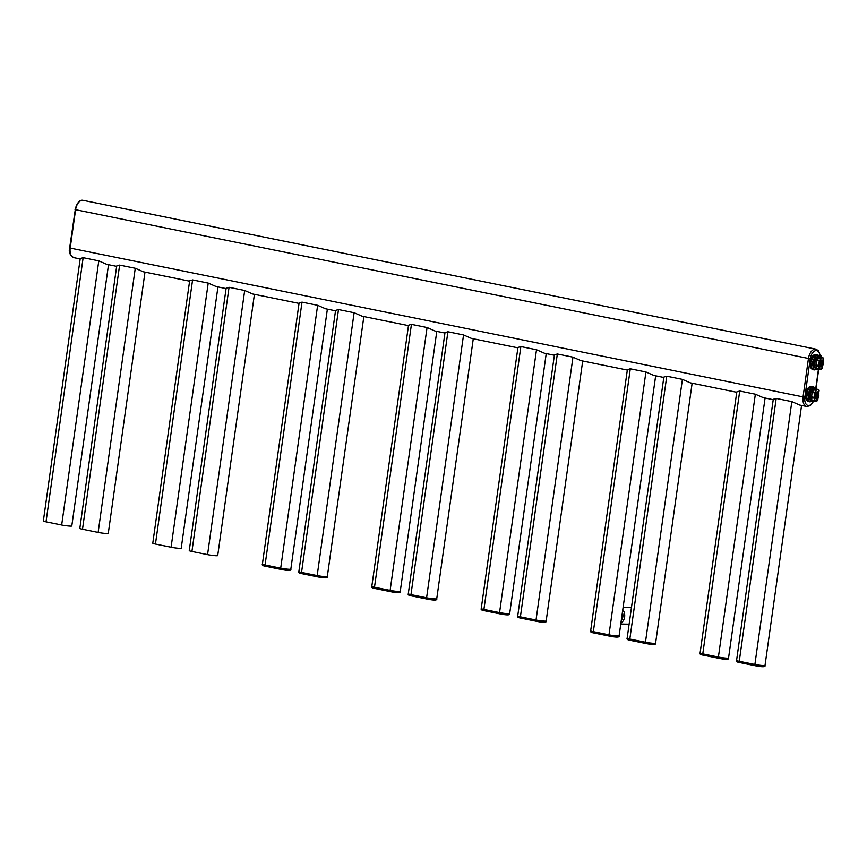 <?xml version="1.0" encoding="UTF-8"?>
<svg xmlns="http://www.w3.org/2000/svg" width="867" height="867" viewBox="0 0 867 867"><rect width="100%" height="100%" fill="white"/><g stroke="black" fill="none" stroke-linecap="round" stroke-linejoin="round"><path stroke-width="1.3" d="M739.724 391.017L736.798 391.895L700.102 653.035A6.47 0.564 -172 0 0 702.779 653.881L739.724 391.017L755.352 394.192L763.296 397.671L773.223 399.687M666.766 376.202L663.851 377.08L627.144 638.22A6.47 0.564 -172 0 0 629.821 639.066L666.766 376.202L682.405 379.378L690.349 382.856L736.744 392.274M630.287 368.8L627.372 369.667L590.665 630.818A6.47 0.564 -172 0 0 593.353 631.664L630.287 368.8L645.926 371.976L653.87 375.444L663.797 377.459M557.34 353.985L554.425 354.852L517.718 616.003A6.47 0.564 -172 0 0 520.395 616.849L557.34 353.985L572.968 357.161L580.923 360.629L627.318 370.057M520.861 346.572L517.946 347.45L481.239 608.591A6.47 0.564 -172 0 0 483.916 609.436L520.861 346.572L536.5 349.748L544.443 353.227L554.371 355.242M447.914 331.758L444.988 332.635L408.292 593.776A6.47 0.564 -172 0 0 410.969 594.621L447.914 331.758L463.542 334.933L471.485 338.412L517.892 347.83M411.435 324.356L408.52 325.223L371.813 586.374A6.47 0.564 -172 0 0 374.49 587.219L411.435 324.356L427.063 327.531L435.017 331.01L444.934 333.015M338.488 309.541L335.562 310.408L298.866 571.559A6.47 0.564 -172 0 0 301.543 572.404L338.488 309.541L354.115 312.716L362.059 316.195L408.465 325.613M302.009 302.128L299.093 303.006L262.387 564.146A6.47 0.564 -172 0 0 265.064 564.991L302.009 302.128L317.636 305.303L325.58 308.782L335.507 310.798M229.051 287.313L226.135 288.191L189.255 550.61A6.47 0.564 -172 0 0 191.932 551.455L229.051 287.313L244.689 290.488L252.633 293.967L299.028 303.385M192.582 279.911L189.656 280.778L152.776 543.208A6.47 0.564 -172 0 0 155.453 544.053L192.582 279.911L208.21 283.086L216.154 286.565L226.081 288.581M776.193 398.43L773.277 399.297L736.571 660.448A6.47 0.564 -172 0 0 739.258 661.293L776.193 398.43L791.831 401.605L799.775 405.073L806.722 406.493L810.287 405.658L813.679 401.193M119.624 265.096L116.709 265.963L79.829 528.393A6.47 0.564 -172 0 0 82.506 529.238L119.624 265.096L135.263 268.271L143.207 271.75L189.602 281.168M83.145 257.683L80.23 258.561L43.35 520.98A6.47 0.564 -172 0 0 46.027 521.826L83.145 257.683L98.784 260.859L106.728 264.337L116.655 266.353M622.148 614.237A6.307 5.159 90.9 0 1 621.498 618.832M254.421 294.336L217.704 555.584A6.47 0.564 -172 0 1 214.192 555.595A6.47 0.564 -172 0 1 207.56 554.631L191.932 551.455M217.942 286.923L181.225 548.182A6.47 0.564 -172 0 1 177.713 548.193A6.47 0.564 -172 0 1 171.092 547.229L155.453 544.053M144.995 272.108L108.277 533.368A6.47 0.564 -172 0 1 104.755 533.378A6.47 0.564 -172 0 1 98.134 532.414L82.506 529.238M108.516 264.706L71.798 525.955A6.47 0.564 -172 0 1 68.287 525.966A6.47 0.564 -172 0 1 61.665 525.001L46.027 521.826M820.442 363.761L819.933 364.974L821.179 365.05A1.615 0.921 101.5 0 0 822.274 363.793L820.442 363.761A1.615 0.921 101.5 0 0 821.179 365.05L822.274 363.793L821.84 363.143M822.36 363.154L822.241 361.81L820.377 361.788L820.496 363.121L822.36 363.154A1.615 0.921 101.5 0 0 821.623 361.864A1.615 0.921 101.5 0 0 820.529 363.121L819.9 363.652L821.764 363.685M820.009 361.539L822.241 361.81M816.14 368.464A5.982 3.414 -78.5 0 1 815.782 368.421L819.944 369.266L822.133 368.648L822.469 366.459A1.615 0.921 -78.5 0 1 822.783 365.527A3.555 2.027 -78.5 0 1 819.445 365.484A1.615 0.921 -78.5 0 1 819.488 366.416L818.827 368.638A5.982 3.414 101.5 0 0 819.944 369.266A5.982 3.414 101.5 0 0 820.312 369.309A5.982 3.414 101.5 0 0 821.981 368.681L822.198 368.421M815.782 368.421A5.982 3.414 -78.5 0 1 813.571 362.189A5.982 3.414 -78.5 0 1 817.798 356.651A5.982 3.414 -78.5 0 1 818.166 356.695L821.331 357.377M820.323 360.455L820.301 358.125L820.323 360.455A1.615 0.921 -78.5 0 1 820.019 361.387A3.555 2.027 -78.5 0 1 823.357 361.441A1.615 0.921 -78.5 0 1 823.314 360.509L823.607 358.483A5.657 3.23 -78.5 0 0 820.605 358.472L817.559 357.887L816.085 358.613L815.869 359.892A4.855 2.764 101.5 0 0 815.088 365.473L814.525 366.925L816.215 368.107L819.207 368.399A5.657 3.23 -78.5 0 0 822.198 368.453L822.48 366.427M823.585 358.515L823.455 358.179A5.982 3.414 101.5 0 0 822.328 357.54A5.982 3.414 101.5 0 0 821.97 357.497A5.982 3.414 101.5 0 0 820.301 358.125L817.7 357.605L815.728 358.331A5.982 3.414 101.5 0 0 814.525 366.925M821.277 357.356L818.166 356.705A5.982 3.414 -78.5 0 1 818.177 356.695L818.242 356.738M816.172 355.578L816.118 355.503A7.76 4.422 101.5 0 0 815.132 356.348L815.197 356.402A7.695 4.389 101.5 0 1 816.172 355.578L819.217 355.622M811.078 361.311L813.614 356.044A7.76 4.422 101.5 0 0 811.078 361.311L812.682 361.647A7.695 4.389 101.5 0 0 812.444 363.327L813.398 368.67A7.76 4.422 101.5 0 0 814.146 369.537L812.628 369.234A7.76 4.422 101.5 0 0 813.864 369.851A7.76 4.422 101.5 0 0 814.33 369.906A7.76 4.422 101.5 0 0 815.728 369.57M814.612 355.188L818.188 355.242A7.76 4.422 101.5 0 0 816.952 354.636A7.76 4.422 101.5 0 0 816.486 354.581A7.76 4.422 101.5 0 0 814.612 355.188L819.293 355.546M816.952 354.636L816.172 354.473A7.76 4.422 101.5 0 0 815.706 354.419A7.76 4.422 101.5 0 0 810.212 361.604A7.76 4.422 101.5 0 0 813.083 369.689L813.864 369.851M811.88 368.367L810.84 363.035A7.76 4.422 101.5 0 0 811.88 368.367L813.484 368.638A7.695 4.389 101.5 0 0 814.211 369.494L817.776 369.548A7.695 4.389 101.5 0 0 818.481 368.974L815.934 387.354M810.84 363.035L812.346 363.338A7.76 4.422 101.5 0 1 812.596 361.626L815.132 356.348L813.614 356.044M818.188 355.242L819.348 355.481M818.741 368.746L817.776 369.548A7.76 4.422 101.5 0 0 818.491 368.974M817.722 369.591L814.156 369.537L817.733 369.602M821.103 355.925L819.803 355.253L821.157 356.586L821.103 355.925M820.019 361.387L819.64 361.149A3.88 2.211 101.5 0 0 819.012 365.614A1.29 0.737 -78.5 0 1 819.044 366.362L816.443 365.831L816.161 367.814L814.947 366.752A5.657 3.23 101.5 0 1 816.085 358.613L815.728 358.331M815.955 395.677L815.446 396.891L816.692 396.967A1.615 0.921 101.5 0 0 817.787 395.71L815.955 395.677A1.615 0.921 101.5 0 0 816.692 396.967L817.787 395.699L817.353 395.059M816.042 395.038L817.874 395.07A1.615 0.921 101.5 0 0 817.137 393.781A1.615 0.921 101.5 0 0 816.042 395.038L815.413 395.569L817.278 395.601M817.874 395.07L817.765 393.726L815.89 393.705L816.01 395.038M815.533 393.455L817.765 393.726M817.993 398.376L817.711 400.359L817.993 398.376A1.615 0.921 -78.5 0 1 818.296 397.444A3.555 2.027 -78.5 0 1 814.958 397.389A1.615 0.921 -78.5 0 1 815.002 398.332L814.341 400.543A5.982 3.414 101.5 0 0 815.468 401.183A5.982 3.414 101.5 0 0 815.825 401.226A5.982 3.414 101.5 0 0 817.494 400.597L815.468 401.183L811.295 400.337A5.982 3.414 -78.5 0 1 809.084 394.106A5.982 3.414 -78.5 0 1 813.311 388.568A5.982 3.414 -78.5 0 1 813.679 388.611L813.679 388.622A5.982 3.414 -78.5 0 1 813.701 388.611L816.573 388.925M815.847 392.372L815.814 390.042L815.847 392.372A1.615 0.921 -78.5 0 1 815.533 393.304A3.555 2.027 -78.5 0 1 818.871 393.347A1.615 0.921 -78.5 0 1 818.827 392.415L819.12 390.399A5.657 3.23 -78.5 0 0 816.118 390.378L813.073 389.803L811.599 390.529L811.382 391.808A4.855 2.764 101.5 0 0 810.602 397.389L810.038 398.842L811.729 400.023L814.72 400.316A5.657 3.23 -78.5 0 0 817.711 400.359M819.109 390.432L818.968 390.096A5.982 3.414 101.5 0 0 817.841 389.456A5.982 3.414 101.5 0 0 817.483 389.413A5.982 3.414 101.5 0 0 815.814 390.042L813.213 389.511L811.241 390.248A5.982 3.414 101.5 0 0 810.038 398.842M816.909 388.34L815.002 387.256L813.625 388.665L816.855 389.283M811.685 387.484L811.631 387.419A7.76 4.422 101.5 0 0 810.645 388.264L810.721 388.318A7.695 4.389 101.5 0 1 811.685 387.484L814.731 387.538M806.592 393.228L809.128 387.95A7.76 4.422 101.5 0 0 806.592 393.228L808.196 393.564A7.695 4.389 101.5 0 0 807.957 395.244L808.911 400.587A7.76 4.422 101.5 0 0 809.659 401.454L808.152 401.15A7.76 4.422 101.5 0 0 809.377 401.768A7.76 4.422 101.5 0 0 809.843 401.811A7.76 4.422 101.5 0 0 811.241 401.486M810.125 387.105L813.701 387.159A7.76 4.422 101.5 0 0 812.466 386.552A7.76 4.422 101.5 0 0 812 386.498A7.76 4.422 101.5 0 0 810.125 387.105L814.807 387.462M812.466 386.552L811.685 386.389A7.76 4.422 101.5 0 0 811.219 386.335A7.76 4.422 101.5 0 0 805.725 393.52A7.76 4.422 101.5 0 0 808.597 401.605L809.377 401.768M807.394 400.272L806.353 394.951A7.76 4.422 101.5 0 0 807.394 400.272L808.998 400.554A7.695 4.389 101.5 0 0 809.724 401.399L813.289 401.454A7.695 4.389 101.5 0 0 814.005 400.89A7.76 4.422 101.5 0 1 813.289 401.475L809.67 401.454L813.246 401.508A8.41 4.79 101.5 0 1 807.275 405.171A8.41 4.79 101.5 0 1 804.847 397.119L803.059 396.891A9.71 5.527 101.5 0 0 806.722 406.493M806.353 394.951L807.871 395.254A7.76 4.422 101.5 0 1 808.109 393.531L810.645 388.264L809.128 387.95M813.701 387.159L814.861 387.397M816.616 387.842L815.316 387.17L816.671 388.503L816.616 387.842M815.533 393.304L815.153 393.054A3.88 2.211 101.5 0 0 814.525 397.53A1.29 0.737 -78.5 0 1 814.557 398.267L811.956 397.747L811.675 399.73L810.461 398.668A5.657 3.23 101.5 0 1 811.599 390.529L811.241 390.248M819.933 355.264A8.41 4.79 101.5 0 0 815.099 350.799A8.41 4.79 101.5 0 0 810.222 358.819L804.847 397.119M820.236 355.362L818.524 350.777L815.966 349.163A9.71 5.527 101.5 0 0 808.434 358.591L803.059 396.891L70.194 248.07L75.581 209.771A9.71 5.527 -78.5 0 1 83.113 200.342C79.775 199.583 77.087 202.672 75.05 209.597L810.222 358.819M80.176 258.951L73.858 257.662A9.71 5.527 -78.5 0 1 70.194 248.07L69.663 247.897L75.288 209.565M801.563 405.442L765.019 665.423A6.47 0.564 -172 0 1 761.508 665.433A6.47 0.564 -172 0 1 754.886 664.469L791.831 401.605M761.421 665.845L755.45 665.758A1.29 0.737 -78.5 0 1 755.374 665.748A1.29 0.737 -78.5 0 1 754.886 664.469L739.258 661.293A1.29 0.737 -78.5 0 0 739.746 662.572C737.102 662.171 736.04 661.456 736.571 660.448M718.819 658.313L703.343 655.17A1.29 0.737 -78.5 0 1 703.267 655.159A1.29 0.737 -78.5 0 1 702.779 653.881L718.407 657.056L755.352 394.192M724.942 658.432L718.971 658.346A1.29 0.737 -78.5 0 1 718.895 658.335A1.29 0.737 -78.5 0 1 718.407 657.056A6.47 0.564 -172 0 0 725.029 658.031A6.47 0.564 -172 0 0 728.551 658.02C729.201 659.624 725.982 659.733 718.895 658.335L703.267 655.159C700.623 654.758 699.571 654.054 700.102 653.035M755.298 665.726L739.822 662.583A1.29 0.737 -78.5 0 1 739.746 662.572L755.374 665.748C762.461 667.146 765.68 667.037 765.019 665.423M692.137 383.214L655.593 643.206A6.47 0.564 -172 0 1 652.082 643.216A6.47 0.564 -172 0 1 645.46 642.241L682.405 379.378M651.995 643.617L646.023 643.531A1.29 0.737 -78.5 0 1 645.948 643.52A1.29 0.737 -78.5 0 1 645.46 642.241L629.821 639.066A1.29 0.737 -78.5 0 0 630.309 640.345C627.675 639.944 626.613 639.239 627.144 638.22M609.393 636.096L593.917 632.953A1.29 0.737 -78.5 0 1 593.841 632.943A1.29 0.737 -78.5 0 1 593.353 631.664L608.981 634.839L645.926 371.976M615.516 636.215L609.544 636.129A1.29 0.737 -78.5 0 1 609.468 636.118A1.29 0.737 -78.5 0 1 608.981 634.839A6.47 0.564 -172 0 0 615.603 635.804A6.47 0.564 -172 0 0 619.114 635.793C619.775 637.408 616.556 637.516 609.468 636.118L593.841 632.943C591.196 632.542 590.134 631.826 590.665 630.818M645.872 643.498L630.396 640.355A1.29 0.737 -78.5 0 1 630.309 640.345L645.948 643.52C653.035 644.918 656.243 644.81 655.593 643.206M621.26 620.523A7.12 5.82 -89.1 0 0 622.387 612.557M69.902 247.864L69.663 247.897C68.515 252.048 69.913 255.299 73.858 257.662M620.902 623.102A8.41 6.871 -89.1 0 0 622.788 609.707M582.7 360.997L546.167 620.978A6.47 0.564 -172 0 1 542.655 620.989A6.47 0.564 -172 0 1 536.034 620.024L572.968 357.161M542.558 621.401L536.597 621.314A1.29 0.737 -78.5 0 1 536.521 621.303A1.29 0.737 -78.5 0 1 536.034 620.024L520.395 616.849A1.29 0.737 -78.5 0 0 520.883 618.128C518.238 617.727 517.187 617.011 517.718 616.003M499.966 613.869L484.49 610.726A1.29 0.737 -78.5 0 1 484.404 610.715A1.29 0.737 -78.5 0 1 483.916 609.436L499.555 612.611L536.5 349.748M506.09 613.988L500.118 613.901A1.29 0.737 -78.5 0 1 500.042 613.89A1.29 0.737 -78.5 0 1 499.555 612.611A6.47 0.564 -172 0 0 506.176 613.587A6.47 0.564 -172 0 0 509.688 613.576C510.338 615.18 507.13 615.288 500.042 613.89L484.404 610.715C481.77 610.314 480.708 609.609 481.239 608.591M536.445 621.281L520.959 618.138A1.29 0.737 -78.5 0 1 520.883 618.128L536.521 621.303C543.598 622.701 546.817 622.593 546.167 620.978M473.274 338.769L436.74 598.761A6.47 0.564 -172 0 1 433.229 598.772A6.47 0.564 -172 0 1 426.597 597.797L463.542 334.933M433.132 599.173L427.171 599.086A1.29 0.737 -78.5 0 1 427.084 599.075A1.29 0.737 -78.5 0 1 426.597 597.797L410.969 594.621A1.29 0.737 -78.5 0 0 411.457 595.9C408.812 595.499 407.761 594.795 408.292 593.776M390.54 591.652L375.053 588.509A1.29 0.737 -78.5 0 1 374.978 588.498A1.29 0.737 -78.5 0 1 374.49 587.219L390.128 590.394L427.063 327.531M396.663 591.771L390.692 591.684A1.29 0.737 -78.5 0 1 390.616 591.673A1.29 0.737 -78.5 0 1 390.128 590.394A6.47 0.564 -172 0 0 396.75 591.359A6.47 0.564 -172 0 0 400.261 591.348C400.912 592.963 397.704 593.071 390.616 591.673L374.978 588.498C372.333 588.097 371.282 587.382 371.813 586.374M427.019 599.054L411.532 595.911A1.29 0.737 -78.5 0 1 411.457 595.9L427.084 599.075C434.172 600.473 437.391 600.365 436.74 598.761M363.847 316.553L327.314 576.533A6.47 0.564 -172 0 1 323.792 576.544A6.47 0.564 -172 0 1 317.17 575.58L354.115 312.716M323.705 576.956L317.734 576.869A1.29 0.737 -78.5 0 1 317.658 576.858A1.29 0.737 -78.5 0 1 317.17 575.58L301.543 572.404A1.29 0.737 -78.5 0 0 302.03 573.683C299.386 573.282 298.335 572.567 298.866 571.559M281.114 569.424L265.627 566.281A1.29 0.737 -78.5 0 1 265.551 566.27A1.29 0.737 -78.5 0 1 265.064 564.991L280.691 568.167L317.636 305.303M287.226 569.543L281.266 569.456A1.29 0.737 -78.5 0 1 281.19 569.446A1.29 0.737 -78.5 0 1 280.691 568.167A6.47 0.564 -172 0 0 287.324 569.142A6.47 0.564 -172 0 0 290.835 569.131C291.485 570.735 288.267 570.844 281.19 569.446L265.551 566.27C262.907 565.869 261.856 565.165 262.387 564.146M317.582 576.837L302.106 573.694A1.29 0.737 -78.5 0 1 302.03 573.683L317.658 576.858C324.746 578.256 327.964 578.148 327.314 576.533M207.56 554.631L244.689 290.488M171.092 547.229L208.21 283.086M98.134 532.414L135.263 268.271M61.665 525.001L98.784 260.859M820.843 365.04A2.915 1.658 -78.5 0 1 819.759 365.972M820.865 360.509A2.915 1.658 -78.5 0 1 821.482 361.658M821.97 363.143A3.24 1.842 -78.5 0 1 821.959 363.219A3.24 1.842 -78.5 0 1 821.873 363.707M821.363 365.05A3.24 1.842 -78.5 0 1 820.03 366.329M821.266 360.282A3.24 1.842 -78.5 0 1 821.959 361.756M820.442 360.77A3.24 1.842 -78.5 0 1 821.786 360.238A3.24 1.842 -78.5 0 1 823 363.436A3.24 1.842 -78.5 0 1 820.496 366.578A3.24 1.842 -78.5 0 1 819.467 365.56M822.696 365.668L822.642 365.668A3.88 2.211 101.5 0 0 823.368 363.49M815.934 359.707L819.879 360.401A1.29 0.737 -78.5 0 1 819.64 361.149L817.028 360.618A3.88 2.211 101.5 0 0 816.4 365.083L819.445 365.484A3.24 1.842 -78.5 0 1 819.272 363.381M817.7 357.605L817.278 359.87A1.29 0.737 -78.5 0 1 817.028 360.618L815.869 359.892M815.088 365.473L816.4 365.083A1.29 0.737 -78.5 0 1 816.443 365.831L815.099 365.657M819.488 366.416L818.762 368.345L816.215 368.107M812.444 363.327L813.484 368.638M812.682 361.647L815.197 356.402M819.586 355.513L821.212 356.586M821.396 356.424L819.662 355.275M822.469 366.459L823.314 360.477M823.314 360.509L823.563 358.234L821.493 357.367L819.77 355.242L818.166 356.705M816.356 396.956A2.915 1.658 -78.5 0 1 815.273 397.877M816.378 392.426A2.915 1.658 -78.5 0 1 816.996 393.575M817.483 395.059A3.24 1.842 -78.5 0 1 817.473 395.135A3.24 1.842 -78.5 0 1 817.386 395.623M816.877 396.967A3.24 1.842 -78.5 0 1 815.544 398.246M816.779 392.198A3.24 1.842 -78.5 0 1 817.473 393.672M815.955 392.686A3.24 1.842 -78.5 0 1 817.299 392.155A3.24 1.842 -78.5 0 1 818.524 395.352A3.24 1.842 -78.5 0 1 816.01 398.495A3.24 1.842 -78.5 0 1 814.98 397.476M818.296 397.444L818.155 397.585A3.88 2.211 101.5 0 0 818.882 395.395M811.447 391.624L815.392 392.317A1.29 0.737 -78.5 0 1 815.153 393.054L812.542 392.534A3.88 2.211 101.5 0 0 811.913 396.999L814.958 397.389A3.24 1.842 -78.5 0 1 814.785 395.287M813.213 389.511L812.791 391.786A1.29 0.737 -78.5 0 1 812.542 392.534L811.382 391.808M810.602 397.389L811.913 396.999A1.29 0.737 -78.5 0 1 811.956 397.747L810.612 397.574M815.002 398.332L814.276 400.261L811.729 400.023M807.957 395.244L808.998 400.554M808.196 393.564L810.721 388.318M815.099 387.43L816.725 388.503M815.175 387.191L817.007 389.283L819.077 390.15L818.827 392.383M818.827 392.415L817.993 398.343M816.15 387.484L818.741 369.028M765.084 398.029L728.551 658.02M655.658 375.812L619.114 635.793M815.966 349.163L83.113 200.342M623.124 607.258L631.479 607.388M620.772 624.045L629.117 624.175M546.232 353.584L509.688 613.576M436.795 331.367L400.261 591.348M327.368 309.14L290.835 569.131M820.496 366.578C819.933 367.034 819.575 365.982 819.413 363.414C820.442 360.661 821.233 359.599 821.786 360.238M821.233 356.554L819.608 355.47M816.01 398.495C815.446 398.95 815.088 397.888 814.926 395.33C815.955 392.578 816.747 391.516 817.299 392.155M814.254 400.662L813.268 401.508M816.757 388.47L815.121 387.386"/></g></svg>
